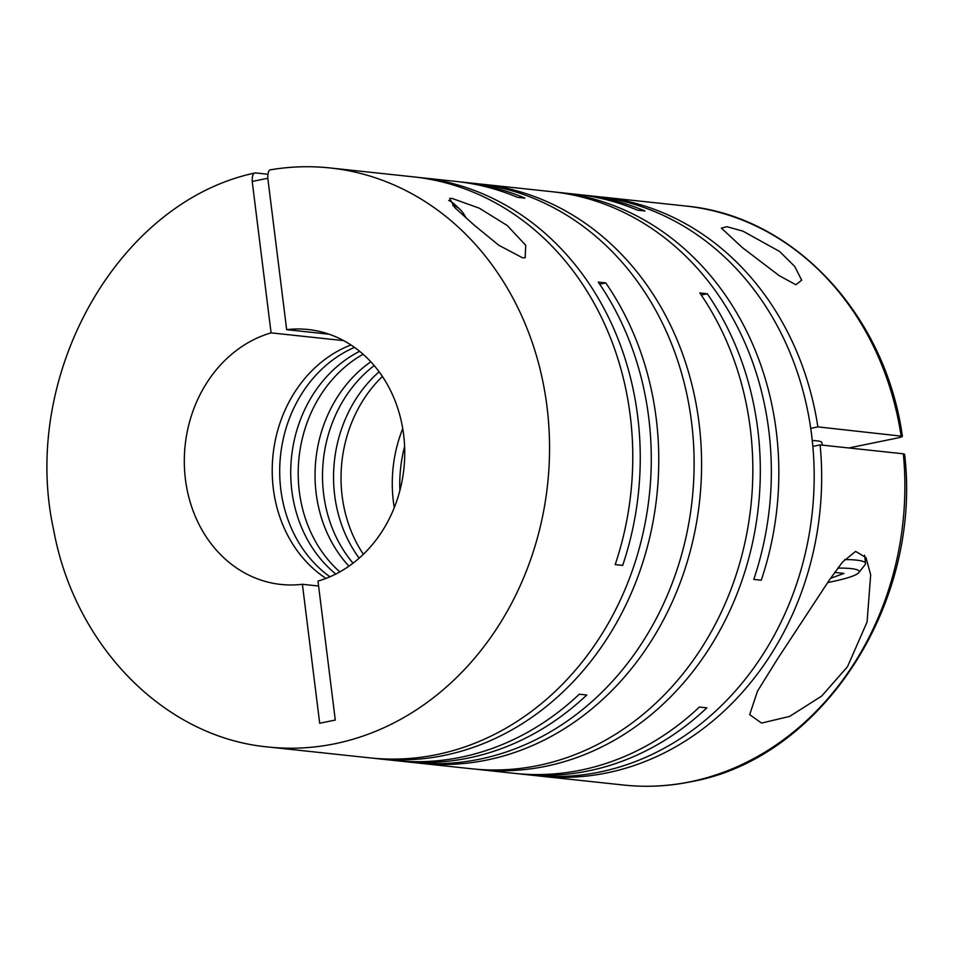 <?xml version="1.0" encoding="UTF-8"?>
<svg xmlns="http://www.w3.org/2000/svg" width="953" height="953" viewBox="0 0 953 953"><rect width="100%" height="100%" fill="white"/><g stroke="black" fill="none" stroke-linecap="round" stroke-linejoin="round"><path stroke-width="1.43" d="M335.813 574.04A128.19 110 96.1 0 1 291.57 456.666A128.19 110 96.1 0 1 359.65 351.312M329.941 576.791A128.19 110 96.1 0 1 280.539 455.486A128.19 110 96.1 0 1 354.492 347.38M348.953 566.177A128.19 110 96.1 0 1 370.836 361.783M339.828 571.895A128.19 110 96.1 0 1 363.129 354.254M359.174 558.148A128.19 110 96.1 0 1 379.127 371.777M353.051 563.175A128.19 110 96.1 0 1 374.207 365.583M394.28 507.627A128.19 110 96.1 0 1 402.738 428.6M363.367 554.289A128.19 110 96.1 0 1 382.403 376.447M399.891 490.545A128.19 110 96.1 0 1 404.608 446.469M522.578 257.81L525.174 257.727L525.699 245.231L507.199 225.48L479.24 208.147L451.996 198.403L449.673 198.427L454.724 207.551L473.915 224.884L498.788 245.255L522.578 257.81M373.695 758.254A291.177 249.841 96.1 0 0 377.424 758.695A291.177 249.841 96.1 0 0 444.074 755.443A291.177 249.841 96.1 0 0 605.751 282.898L598.27 282.1A291.177 249.841 96.1 0 1 436.593 754.645A291.177 249.841 96.1 0 1 369.943 757.885L268.21 746.997A291.177 249.841 -83.9 0 0 334.86 743.757A291.177 249.841 -83.9 0 0 549.547 445.301A291.177 249.841 -83.9 0 0 330.203 167.966L413.423 176.865A291.177 249.841 96.1 0 1 615.197 564.593L622.678 565.391A291.177 249.841 96.1 0 0 420.904 177.675L456.249 181.451A291.177 249.841 96.1 0 1 517.431 197.319L524.912 198.129A291.177 249.841 96.1 0 0 463.73 182.261L474.761 183.441A291.177 249.841 96.1 0 1 694.106 460.775A291.177 249.841 96.1 0 1 479.43 759.231A291.177 249.841 96.1 0 1 412.78 762.471L401.737 761.292A291.177 249.841 96.1 0 1 398.009 760.863M401.737 761.292A291.177 249.841 96.1 0 0 468.388 758.052A291.177 249.841 96.1 0 0 586.798 694.999L579.317 694.201A291.177 249.841 96.1 0 1 460.907 757.254A291.177 249.841 96.1 0 1 394.256 760.494L377.424 758.695M459.989 181.892A291.177 249.841 96.1 0 1 463.73 182.261M417.152 177.306A291.177 249.841 96.1 0 1 420.904 177.675M267.805 174.232L255.773 172.946C253.295 172.505 252.116 175.34 252.211 181.451L267.805 178.259L286.662 329.667L329.166 334.217M478.501 183.869A291.177 249.841 96.1 0 1 482.242 184.239A291.177 249.841 96.1 0 1 701.587 461.574A291.177 249.841 96.1 0 1 486.912 760.029A291.177 249.841 96.1 0 1 420.261 763.282A291.177 249.841 96.1 0 1 416.521 762.841M475.237 769.131A291.177 249.841 96.1 0 0 478.978 769.559A291.177 249.841 96.1 0 0 545.628 766.319A291.177 249.841 96.1 0 0 707.305 293.774L699.824 292.964A291.177 249.841 96.1 0 1 538.147 765.521A291.177 249.841 96.1 0 1 471.497 768.761L420.261 763.282M518.075 773.717A291.177 249.841 96.1 0 0 521.803 774.146A291.177 249.841 96.1 0 0 588.454 770.906A291.177 249.841 96.1 0 0 706.864 707.853L699.383 707.055A291.177 249.841 96.1 0 1 580.973 770.107A291.177 249.841 96.1 0 1 514.322 773.348L478.978 769.559M580.055 194.746A291.177 249.841 96.1 0 1 583.796 195.115L594.827 196.294A291.177 249.841 96.1 0 1 814.172 473.629A291.177 249.841 96.1 0 1 599.497 772.085A291.177 249.841 96.1 0 1 532.846 775.325L521.803 774.146M583.796 195.115A291.177 249.841 96.1 0 1 644.978 210.982L637.497 210.172A291.177 249.841 96.1 0 0 576.315 194.305L559.482 192.506A291.177 249.841 96.1 0 1 761.256 580.222L753.775 579.424A291.177 249.841 96.1 0 0 552.001 191.708L482.242 184.239M555.742 192.137A291.177 249.841 96.1 0 1 559.482 192.506M847.515 666.671L867.087 621.964L870.673 574.802L865.979 557.576L855.615 551.382L842.535 562.044L829.515 579.793L777.374 659.166L757.492 691.163L749.689 714.643L761.554 723.089L789.632 716.406L821.689 696.071L847.515 666.671M540.327 776.135L623.548 785.034A291.177 249.841 -83.9 0 0 690.198 781.794A291.177 249.841 -83.9 0 0 903.337 453.807L820.116 444.896A291.177 249.841 96.1 0 1 606.978 772.883A291.177 249.841 96.1 0 1 540.327 776.135A291.177 249.841 96.1 0 1 536.587 775.694M779.649 251.497L742.971 231.162L727.032 226.707L721.385 228.124L742.256 247.506L779.197 275.655L795.862 284.733L801.687 280.206L794.719 266.447L779.649 251.497M844.692 559.566A65.007 8.815 -7.1 0 1 865.562 563.402A65.007 8.815 -7.1 0 1 865.11 564.676L858.784 572.646A57.68 7.815 -7.1 0 1 831.409 581.795A57.68 7.815 -7.1 0 1 827.669 582.533M822.225 445.122L821.927 442.68A36.631 4.968 172.9 0 0 812.266 440.548M452.77 205.598A29.305 14.509 -101.6 0 1 452.901 205.61A29.305 14.509 -101.6 0 1 459.763 209.172A29.305 14.509 -101.6 0 1 466.1 217.999M448.684 200.416A36.631 18.143 -101.6 0 1 454.355 204.145L459.763 209.172M848.801 447.97L897.976 437.892C902.42 436.903 903.468 436.2 901.097 435.795A291.177 249.841 -83.9 0 0 685.529 206.003C793.11 215.64 885.468 314.276 902.384 436.26L817.877 426.884L810.729 428.35M271.355 169.753C268.901 169.312 267.71 172.148 267.805 178.259M286.662 329.667A128.19 110 -83.9 0 1 308.176 329.524A128.19 110 -83.9 0 1 404.632 447.052A128.19 110 -83.9 0 1 317.98 581.092L335.289 720.051L319.696 723.244L302.399 584.284L318.588 586.024M903.337 453.807L904.623 454.271C922.278 603.702 821.796 758.588 690.913 781.758C668.494 786.332 646.039 787.428 623.548 785.034M325.986 578.4A128.19 110 96.1 0 1 273.058 454.676A128.19 110 96.1 0 1 350.966 344.962M343.723 340.638L271.081 332.859A128.19 110 -83.9 0 0 184.417 466.91A128.19 110 -83.9 0 0 280.885 584.439A128.19 110 -83.9 0 0 302.399 584.284M834.625 572.419L843.917 573.42L830.468 578.388M837.758 568.119A57.68 7.815 -7.1 0 1 858.784 572.646M812.849 446.385L820.116 444.896M268.21 746.997C164.774 737.574 74.858 646.158 53.666 530.035C19.739 376.316 117.481 201.976 254.975 172.993L255.773 172.946M271.081 332.859L252.211 181.451M598.567 196.723A291.177 249.841 96.1 0 1 602.308 197.092A291.177 249.841 96.1 0 1 817.877 426.884M707.305 293.774L701.229 295.013M605.751 282.898L599.675 284.137M864.55 555.23L865.562 563.402M330.203 167.966C310.38 165.846 290.558 166.453 270.723 169.765M602.308 197.092L685.529 206.003"/></g></svg>
